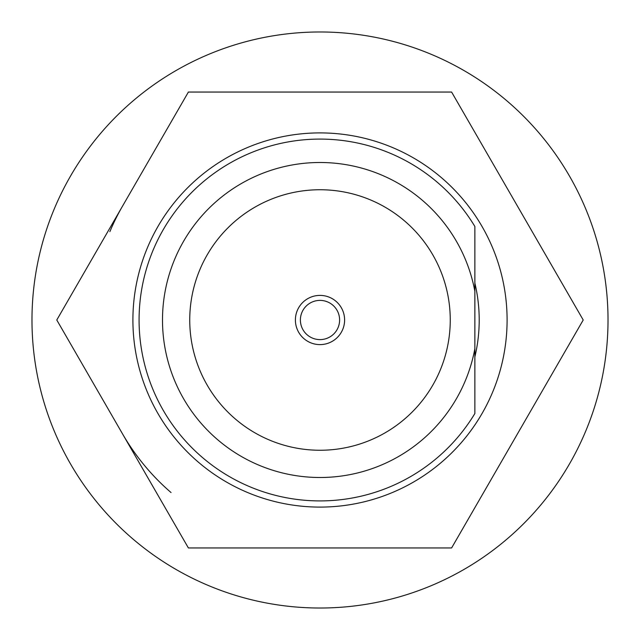 <?xml version="1.0" encoding="UTF-8"?>
<svg xmlns="http://www.w3.org/2000/svg" width="640" height="640" viewBox="0 0 640 640"><rect width="100%" height="100%" fill="white"/><g stroke="black" fill="none" stroke-linecap="round" stroke-linejoin="round"><path stroke-width="0.96" d="M300.392 320A19.608 19.608 0 0 0 320 339.608A19.608 19.608 0 0 0 339.608 320A19.608 19.608 0 0 0 320 300.392A19.608 19.608 0 0 0 300.392 320M344.608 320A24.608 24.608 0 0 0 320 295.392A24.608 24.608 0 0 0 295.392 320A24.608 24.608 0 0 0 320 344.608A24.608 24.608 0 0 0 344.608 320M189.744 320A130.256 130.256 0 0 0 320 450.256A130.256 130.256 0 0 0 450.256 320A130.256 130.256 0 0 0 320 189.744A130.256 130.256 0 0 0 189.744 320M139.08 320A180.92 180.92 0 0 0 474.864 413.528L474.864 348.704A157.504 157.504 0 0 1 233.064 451.336A157.504 157.504 0 0 1 233.064 188.664A157.504 157.504 0 0 1 474.864 291.296L474.864 226.472A180.92 180.92 0 0 0 139.08 320M474.864 291.296L474.864 348.704M608 316.68A288.016 288.016 0 0 0 316.68 32A288.016 288.016 0 0 0 32 323.32A288.016 288.016 0 0 0 323.32 608A288.016 288.016 0 0 0 608 316.68M122.584 206.024A227.952 227.952 0 0 0 109.864 231.648M122.584 433.976A227.952 227.952 0 0 0 171.04 492.552M451.608 547.952L583.216 320L451.608 92.048L188.392 92.048L56.784 320L188.392 547.952L451.608 547.952M474.864 356.928A159.208 159.208 0 0 0 474.864 283.072M132.904 320A187.096 187.096 0 0 0 320 507.096A187.096 187.096 0 0 0 507.096 320A187.096 187.096 0 0 0 320 132.904A187.096 187.096 0 0 0 132.904 320"/></g></svg>
